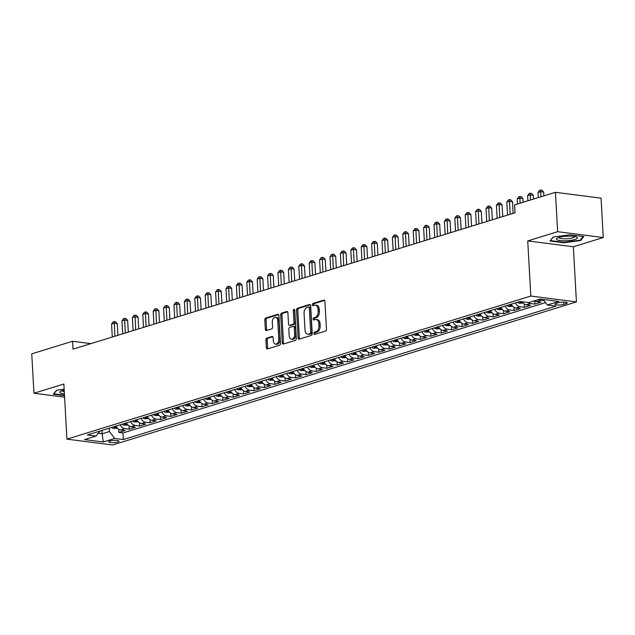 <?xml version="1.0" encoding="UTF-8"?>
<svg xmlns="http://www.w3.org/2000/svg" width="635" height="635" viewBox="0 0 635 635"><rect width="100%" height="100%" fill="white"/><g stroke="black" fill="none" stroke-linecap="round" stroke-linejoin="round"><path stroke-width="0.95" d="M313.904 333.526A1.111 0.706 -82.7 0 0 314.476 334.407A1.111 0.706 -82.7 0 0 314.674 334.383L325.525 331.041A1.587 1.016 -82.7 0 0 326.461 329.176L324.906 301.347A1.587 1.016 -82.7 0 0 324.08 300.093A1.587 1.016 -82.7 0 0 323.794 300.117L312.952 303.466A1.111 0.706 -82.7 0 0 312.293 304.768A1.111 0.706 -82.7 0 0 312.865 305.649A1.111 0.706 -82.7 0 0 313.071 305.625L314.476 305.197A5.072 3.238 -82.7 0 1 315.397 305.11A5.072 3.238 -82.7 0 1 318.016 309.134L318.143 311.452A5.072 3.238 -82.7 0 1 315.158 317.413L313.753 317.841A1.111 0.706 -82.7 0 0 313.095 319.143A1.111 0.706 -82.7 0 0 313.674 320.024A1.111 0.706 -82.7 0 0 313.873 320.008L315.277 319.572A5.072 3.238 -82.7 0 1 316.198 319.492A5.072 3.238 -82.7 0 1 318.818 323.517L318.953 325.834A5.072 3.238 -82.7 0 1 315.96 331.787L314.555 332.224A1.111 0.706 -82.7 0 0 313.904 333.526M316.198 319.492L317.429 319.651A5.072 3.238 -82.7 0 1 320.056 323.675L320.183 325.993A5.072 3.238 -82.7 0 1 317.19 331.946L315.785 332.383A1.111 0.706 -82.7 0 0 315.135 333.685A1.111 0.706 -82.7 0 0 315.27 334.2M324.596 300.411L314.182 303.625A1.111 0.706 -82.7 0 0 313.523 304.927A1.111 0.706 -82.7 0 0 313.658 305.443M315.397 305.11L316.627 305.268A5.072 3.238 -82.7 0 1 319.246 309.293L319.381 311.61A5.072 3.238 -82.7 0 1 316.389 317.571L314.984 318A1.111 0.706 -82.7 0 0 314.333 319.302A1.111 0.706 -82.7 0 0 314.46 319.826M117.785 442.031A5.167 1.111 176.8 0 0 118.999 441.238A5.167 1.111 176.8 0 0 115.586 440.388A5.167 1.111 176.8 0 0 109.895 441.023A5.167 1.111 176.8 0 0 108.68 441.817A5.167 1.111 176.8 0 0 112.093 442.666A5.167 1.111 176.8 0 0 117.785 442.031M266.875 338.042A1.587 1.016 -82.7 0 0 265.938 339.908L266.375 347.71A1.587 1.016 -82.7 0 0 267.2 348.972A1.587 1.016 -82.7 0 0 267.486 348.94L279.535 345.226A1.587 1.016 -82.7 0 0 280.464 343.368L278.908 315.539A1.587 1.016 -82.7 0 0 278.09 314.277A1.587 1.016 -82.7 0 0 277.805 314.309L265.755 318.024A1.587 1.016 -82.7 0 0 264.819 319.881L265.351 329.311A1.587 1.016 -82.7 0 0 266.168 330.573A1.587 1.016 -82.7 0 0 266.454 330.541L271.613 328.954A1.587 1.016 -82.7 0 0 272.55 327.096L272.288 322.413A4.239 2.707 -82.7 0 1 275.558 317.365A4.239 2.707 -82.7 0 1 277.749 320.731L278.773 339.05A4.239 2.707 -82.7 0 1 275.503 344.099A4.239 2.707 -82.7 0 1 273.312 340.741L273.137 337.685A1.587 1.016 -82.7 0 0 272.32 336.423A1.587 1.016 -82.7 0 0 272.034 336.455L266.875 338.042L268.105 338.201A1.587 1.016 -82.7 0 0 267.176 340.066L267.613 347.869A1.587 1.016 -82.7 0 0 267.922 348.813M63.857 384.016L33.949 393.24L31.75 353.862L72.573 341.265L73.017 349.147L515.056 212.781L514.62 204.907L555.442 192.31L557.641 231.688L527.741 240.919L530.82 296.045L66.937 439.142L63.857 384.016M298.125 337.915A1.587 1.016 -82.7 0 0 298.95 339.177A1.587 1.016 -82.7 0 0 299.236 339.146L311.285 335.431A1.587 1.016 -82.7 0 0 312.214 333.573L310.658 305.745A1.587 1.016 -82.7 0 0 309.84 304.483A1.587 1.016 -82.7 0 0 309.555 304.514L297.505 308.229A1.587 1.016 -82.7 0 0 296.569 310.086L298.125 337.915L299.363 338.074A1.587 1.016 -82.7 0 0 299.672 339.019M295.41 340.328L283.361 344.043A1.587 1.016 -82.7 0 1 283.075 344.075A1.587 1.016 -82.7 0 1 282.25 342.813L280.694 314.984A1.587 1.016 -82.7 0 1 281.63 313.126L286.79 311.531A1.587 1.016 -82.7 0 1 287.076 311.507A1.587 1.016 -82.7 0 1 287.893 312.761L288.528 324.048A1.587 1.016 -82.7 0 0 289.346 325.31A1.587 1.016 -82.7 0 0 289.631 325.287L293.052 324.231A1.587 1.016 -82.7 0 0 293.989 322.366L293.33 310.618A1.111 0.706 -82.7 0 1 294.188 309.293A1.111 0.706 -82.7 0 1 294.759 310.174L296.339 338.471A1.587 1.016 -82.7 0 1 295.41 340.328M118.658 429.189L118.84 432.419L125.079 430.498L120.579 429.919L124.738 428.633A6.461 4.77 -107.1 0 1 120.229 424.807M129.064 425.982L129.238 429.212L135.485 427.292L130.985 426.712L135.144 425.426A6.461 4.77 -107.1 0 1 130.635 421.592M139.462 422.775L139.644 426.006L145.883 424.077L141.383 423.505L145.542 422.219A6.461 4.77 -107.1 0 1 141.034 418.386M149.86 419.568L150.043 422.799L156.281 420.87L151.781 420.291L155.948 419.013A6.461 4.77 -107.1 0 1 151.432 415.179M160.266 416.362L160.441 419.584L166.688 417.663L162.187 417.084L166.346 415.806A6.461 4.77 -107.1 0 1 161.838 411.972M170.664 413.147L170.847 416.377L177.086 414.457L172.585 413.877L176.744 412.591A6.461 4.77 -107.1 0 1 172.236 408.757M181.062 409.94L181.245 413.171L187.484 411.25L182.991 410.67L187.15 409.384A6.461 4.77 -107.1 0 1 182.642 405.551M191.468 406.733L191.643 409.964L197.89 408.035L193.389 407.464L197.548 406.178A6.461 4.77 -107.1 0 1 193.04 402.344M201.866 403.527L202.049 406.757L208.288 404.828L203.787 404.249L207.947 402.971A6.461 4.77 -107.1 0 1 203.438 399.137M212.265 400.32L212.447 403.542L218.686 401.622L214.193 401.042L218.353 399.756A6.461 4.77 -107.1 0 1 213.844 395.93M222.671 397.105L222.853 400.336L229.092 398.415L224.592 397.835L228.751 396.55A6.461 4.77 -107.1 0 1 224.242 392.716M233.069 393.898L233.251 397.129L239.49 395.2L234.99 394.629L239.149 393.343A6.461 4.77 -107.1 0 1 234.64 389.509M243.475 390.692L243.649 393.922L249.888 391.993L245.396 391.414L249.555 390.136A6.461 4.77 -107.1 0 1 245.047 386.302M253.873 387.485L254.056 390.715L260.294 388.787L255.794 388.207L259.953 386.929A6.461 4.77 -107.1 0 1 255.445 383.095M264.271 384.27L264.454 387.501L270.693 385.58L266.192 385L270.359 383.715A6.461 4.77 -107.1 0 1 265.843 379.881M274.677 381.063L274.852 384.294L281.099 382.373L276.598 381.794L280.757 380.508A6.461 4.77 -107.1 0 1 276.249 376.674M285.075 377.857L285.258 381.087L291.497 379.159L286.996 378.587L291.155 377.301A6.461 4.77 -107.1 0 1 286.647 373.467M295.473 374.65L295.656 377.881L301.895 375.952L297.394 375.372L301.562 374.094A6.461 4.77 -107.1 0 1 297.053 370.261M305.88 371.443L306.054 374.666L312.301 372.745L307.8 372.166L311.96 370.88A6.461 4.77 -107.1 0 1 307.451 367.054M316.278 368.229L316.46 371.459L322.699 369.538L318.198 368.959L322.358 367.673A6.461 4.77 -107.1 0 1 317.849 363.839M326.676 365.022L326.858 368.252L333.097 366.324L328.605 365.752L332.764 364.466A6.461 4.77 -107.1 0 1 328.255 360.632M337.082 361.815L337.264 365.046L343.503 363.117L339.003 362.537L343.162 361.259A6.461 4.77 -107.1 0 1 338.653 357.426M347.48 358.608L347.662 361.839L353.901 359.91L349.401 359.331L353.56 358.053A6.461 4.77 -107.1 0 1 349.052 354.219M357.886 355.394L358.061 358.624L364.299 356.703L359.807 356.124L363.966 354.838A6.461 4.77 -107.1 0 1 359.458 351.004M368.284 352.187L368.467 355.417L374.706 353.497L370.205 352.917L374.364 351.631A6.461 4.77 -107.1 0 1 369.856 347.797M378.682 348.98L378.865 352.211L385.104 350.282L380.603 349.71L384.77 348.424A6.461 4.77 -107.1 0 1 380.254 344.591M389.088 345.773L389.263 349.004L395.51 347.075L391.009 346.496L395.168 345.218A6.461 4.77 -107.1 0 1 390.66 341.384M399.486 342.567L399.669 345.789L405.908 343.868L401.407 343.289L405.567 342.003A6.461 4.77 -107.1 0 1 401.058 338.177M409.885 339.352L410.067 342.582L416.306 340.662L411.805 340.082L415.973 338.796A6.461 4.77 -107.1 0 1 411.464 334.962M420.291 336.145L420.465 339.376L426.712 337.447L422.211 336.875L426.371 335.59A6.461 4.77 -107.1 0 1 421.862 331.756M430.689 332.938L430.871 336.169L437.11 334.24L432.61 333.669L436.769 332.383A6.461 4.77 -107.1 0 1 432.26 328.549M441.087 329.732L441.269 332.962L447.508 331.033L443.016 330.454L447.175 329.176A6.461 4.77 -107.1 0 1 442.666 325.342M451.493 326.517L451.675 329.748L457.914 327.827L453.414 327.247L457.573 325.961A6.461 4.77 -107.1 0 1 453.065 322.135M461.891 323.31L462.074 326.541L468.312 324.62L463.812 324.041L467.971 322.755A6.461 4.77 -107.1 0 1 463.463 318.921M472.289 320.103L472.472 323.334L478.711 321.405L474.218 320.834L478.377 319.548A6.461 4.77 -107.1 0 1 473.869 315.714M482.695 316.897L482.878 320.127L489.117 318.198L484.616 317.619L488.775 316.341A6.461 4.77 -107.1 0 1 484.267 312.507M493.093 313.69L493.276 316.913L499.515 314.992L495.014 314.412L499.173 313.134A6.461 4.77 -107.1 0 1 494.665 309.301M503.499 310.475L503.674 313.706L509.921 311.785L505.42 311.206L509.58 309.92A6.461 4.77 -107.1 0 1 505.071 306.086M513.898 307.269L514.08 310.499L520.319 308.578L515.818 307.999L519.978 306.713A6.461 4.77 -107.1 0 1 515.469 302.879M524.296 304.062L524.478 307.292L530.717 305.364L526.217 304.792L530.384 303.506A6.461 4.77 -107.1 0 1 528.074 302.506M534.702 300.855L534.876 304.086L541.123 302.157L536.623 301.577A6.461 4.77 -107.1 0 1 534.559 300.76M558.403 302.72L556.117 303.427A5.009 1.072 176.8 0 0 554.942 304.197A5.009 1.072 176.8 0 0 558.252 305.022A5.009 1.072 176.8 0 0 563.761 304.411L566.047 303.705A5.009 1.072 176.8 0 0 567.23 302.935A5.009 1.072 176.8 0 0 563.912 302.109A5.009 1.072 176.8 0 0 558.403 302.72M530.82 296.045L576.429 301.895L112.546 445L66.937 439.142M118.84 432.419L122.968 432.951L123.341 439.571L556.022 306.094L547.394 304.99L543.171 299.45M123.341 439.571L114.713 438.46L103.267 441.992L84.534 439.587L95.972 436.054L87.344 434.951L520.025 301.474L528.653 302.585L540.099 299.053L558.832 301.458L547.394 304.99M544.147 300.728L540.782 300.299A6.461 4.77 -107.1 0 1 538.718 299.474M534.876 304.086L530.384 303.506M524.478 307.292L519.978 306.713M514.08 310.499L509.58 309.92M503.674 313.706L499.173 313.134M493.276 316.913L488.775 316.341M482.878 320.127L478.377 319.548M472.472 323.334L467.971 322.755M462.074 326.541L457.573 325.961M451.675 329.748L447.175 329.176M441.269 332.962L436.769 332.383M430.871 336.169L426.371 335.59M420.465 339.376L415.973 338.796M410.067 342.582L405.567 342.003M399.669 345.789L395.168 345.218M389.263 349.004L384.77 348.424M378.865 352.211L374.364 351.631M368.467 355.417L363.966 354.838M358.061 358.624L353.56 358.053M347.662 361.839L343.162 361.259M337.264 365.046L332.764 364.466M326.858 368.252L322.358 367.673M316.46 371.459L311.96 370.88M306.054 374.666L301.562 374.094M295.656 377.881L291.155 377.301M285.258 381.087L280.757 380.508M274.852 384.294L270.359 383.715M264.454 387.501L259.953 386.929M254.056 390.715L249.555 390.136M243.649 393.922L239.149 393.343M233.251 397.129L228.751 396.55M222.853 400.336L218.353 399.756M212.447 403.542L207.947 402.971M202.049 406.757L197.548 406.178M191.643 409.964L187.15 409.384M181.245 413.171L176.744 412.591M170.847 416.377L166.346 415.806M160.441 419.584L155.948 419.013M150.043 422.799L145.542 422.219M139.644 426.006L135.144 425.426M129.238 429.212L124.738 428.633M122.968 432.951L545.568 302.593M101.957 430.443L102.148 433.776L109.426 431.53L109.244 428.196M527.741 240.919L573.349 246.769L603.25 237.546L557.641 231.688M603.25 237.546L601.051 198.168L555.442 192.31M33.949 393.24L64.587 397.169M573.349 246.769L576.429 301.895M90.916 343.622L72.573 341.265M98.227 433.268L102.148 433.776L103.267 441.992M522.121 301.744A6.461 4.77 72.9 0 0 526.217 304.792M511.31 304.165A6.461 4.77 72.9 0 0 515.818 307.999M500.912 307.372A6.461 4.77 72.9 0 0 505.42 311.206M490.506 310.578A6.461 4.77 72.9 0 0 495.014 314.412M480.108 313.793A6.461 4.77 72.9 0 0 484.616 317.619M469.709 317A6.461 4.77 72.9 0 0 474.218 320.834M459.303 320.207A6.461 4.77 72.9 0 0 463.812 324.041M448.905 323.413A6.461 4.77 72.9 0 0 453.414 327.247M438.499 326.62A6.461 4.77 72.9 0 0 443.016 330.454M428.101 329.835A6.461 4.77 72.9 0 0 432.61 333.669M417.703 333.042A6.461 4.77 72.9 0 0 422.211 336.875M407.297 336.248A6.461 4.77 72.9 0 0 411.805 340.082M396.899 339.455A6.461 4.77 72.9 0 0 401.407 343.289M386.501 342.67A6.461 4.77 72.9 0 0 391.009 346.496M376.095 345.877A6.461 4.77 72.9 0 0 380.603 349.71M365.697 349.083A6.461 4.77 72.9 0 0 370.205 352.917M355.298 352.29A6.461 4.77 72.9 0 0 359.807 356.124M344.892 355.497A6.461 4.77 72.9 0 0 349.401 359.331M334.494 358.712A6.461 4.77 72.9 0 0 339.003 362.537M324.088 361.918A6.461 4.77 72.9 0 0 328.605 365.752M313.69 365.125A6.461 4.77 72.9 0 0 318.198 368.959M303.292 368.332A6.461 4.77 72.9 0 0 307.8 372.166M292.886 371.538A6.461 4.77 72.9 0 0 297.394 375.372M282.488 374.753A6.461 4.77 72.9 0 0 286.996 378.587M272.09 377.96A6.461 4.77 72.9 0 0 276.598 381.794M261.683 381.167A6.461 4.77 72.9 0 0 266.192 385M251.285 384.373A6.461 4.77 72.9 0 0 255.794 388.207M240.887 387.588A6.461 4.77 72.9 0 0 245.396 391.414M230.481 390.795A6.461 4.77 72.9 0 0 234.99 394.629M220.083 394.002A6.461 4.77 72.9 0 0 224.592 397.835M209.677 397.208A6.461 4.77 72.9 0 0 214.193 401.042M199.279 400.415A6.461 4.77 72.9 0 0 203.787 404.249M188.881 403.63A6.461 4.77 72.9 0 0 193.389 407.464M178.475 406.837A6.461 4.77 72.9 0 0 182.991 410.67M168.077 410.043A6.461 4.77 72.9 0 0 172.585 413.877M157.678 413.25A6.461 4.77 72.9 0 0 162.187 417.084M147.272 416.465A6.461 4.77 72.9 0 0 151.781 420.291M136.874 419.671A6.461 4.77 72.9 0 0 141.383 423.505M126.476 422.878A6.461 4.77 72.9 0 0 130.985 426.712M95.972 436.054L100.028 431.038M116.07 426.085A6.461 4.77 72.9 0 0 120.579 429.919M109.426 431.53L114.713 438.46M553.188 237.03L550.021 241.006L563.753 242.768L580.66 240.554L583.827 236.577L570.095 234.815L553.188 237.03M64.143 389.239L56.539 390.231L53.372 394.208L64.508 395.637M580.612 239.689L580.66 240.554M563.729 242.316L563.753 242.768M310.356 304.8L298.736 308.388A1.587 1.016 -82.7 0 0 297.807 310.245L299.363 338.074M310.039 333.613A1.111 0.706 -82.7 0 0 310.69 332.311L309.324 307.88A1.111 0.706 -82.7 0 0 308.753 307.007A1.111 0.706 -82.7 0 0 308.554 307.022L307.07 307.475A5.072 3.238 -82.7 0 0 304.078 313.436L305.014 330.129A5.072 3.238 -82.7 0 0 307.634 334.153A5.072 3.238 -82.7 0 0 308.554 334.073L311.269 333.772A1.111 0.706 -82.7 0 0 311.928 332.47L310.69 332.311M309.785 307.181A1.111 0.706 -82.7 0 1 309.983 307.165A1.111 0.706 -82.7 0 1 310.563 308.038L311.928 332.47M307.634 334.153L308.872 334.312A5.072 3.238 -82.7 0 0 309.793 334.232L308.554 334.073M311.269 333.772L309.793 334.232M287.584 311.825L282.861 313.285A1.587 1.016 -82.7 0 0 281.932 315.143L283.488 342.971A1.587 1.016 -82.7 0 0 283.797 343.916M290.306 325.366A1.587 1.016 -82.7 0 0 290.576 325.469A1.587 1.016 -82.7 0 0 290.862 325.438L294.283 324.39A1.587 1.016 -82.7 0 0 295.219 322.524L294.561 310.777L293.33 310.618M294.727 309.943A1.111 0.706 -82.7 0 0 294.561 310.777M289.179 335.764A4.239 2.707 -82.7 0 0 291.37 339.13A4.239 2.707 -82.7 0 0 294.64 334.081L294.283 327.62A1.587 1.016 -82.7 0 0 293.465 326.366A1.587 1.016 -82.7 0 0 293.172 326.39L289.75 327.446A1.587 1.016 -82.7 0 0 288.822 329.311L289.179 335.764M291.37 339.13L292.608 339.288A4.239 2.707 -82.7 0 0 295.878 334.24L294.64 334.081M293.465 326.366L294.696 326.525A1.587 1.016 -82.7 0 1 295.513 327.779L295.878 334.24M272.828 336.748L268.105 338.201M275.503 344.099L276.733 344.257A4.239 2.707 -82.7 0 0 280.003 339.209L278.773 339.05M275.558 317.365L276.789 317.524A4.239 2.707 -82.7 0 1 278.979 320.889L280.003 339.209M278.598 314.595L266.986 318.183A1.587 1.016 -82.7 0 0 266.057 320.04L266.581 329.47A1.587 1.016 -82.7 0 0 266.89 330.414M543.909 195.874L543.695 192.087L540.615 191.691L538.012 192.492L538.297 197.604M540.901 196.802L540.647 190L541.877 190.159L543.695 192.087M538.012 192.492L539.607 190.325L540.647 190M574.921 239.506A10.501 2.254 176.8 0 0 576.556 237.077A10.501 2.254 176.8 0 0 558.895 237.442A10.501 2.254 176.8 0 0 557.165 238.157A10.501 2.254 176.8 0 0 561.523 240.697A10.501 2.254 176.8 0 0 574.921 239.506M558.887 237.45A7.945 1.707 176.8 0 0 558.887 237.482A7.945 1.707 176.8 0 0 564.15 238.792A7.945 1.707 176.8 0 0 572.889 237.815A7.945 1.707 176.8 0 0 574.762 236.593A7.945 1.707 176.8 0 0 574.762 236.561M550.513 240.379L553.418 236.998M583.16 236.49L580.215 240.181L563.832 242.332L550.529 240.617M64.198 390.16A10.501 2.254 176.8 0 0 60.515 391.366A10.501 2.254 176.8 0 0 60.396 392.97A10.501 2.254 176.8 0 0 64.405 393.867M62.246 390.652A7.945 1.707 176.8 0 0 62.246 390.684A7.945 1.707 176.8 0 0 62.714 391.224A7.945 1.707 176.8 0 0 64.286 391.7M64.476 395.184L53.88 393.827L56.769 390.2M533.503 199.08L533.297 195.294L530.209 194.897L527.614 195.699L527.899 200.811M530.495 200.009L530.241 193.215L531.471 193.373L533.297 195.294M527.614 195.699L529.201 193.532L530.241 193.215M523.161 303.117L519.216 303.26A4.278 3.159 -107.1 0 1 517.382 302.292M523.105 202.287L522.891 198.501L519.811 198.112L517.207 198.914L517.493 204.018M519.359 301.681A4.278 3.159 72.9 0 0 520.255 302.339L521.502 301.95A4.278 3.159 -107.1 0 1 520.946 301.593M520.097 203.216L519.843 196.421L521.073 196.58L522.891 198.501M517.207 198.914L518.803 196.739L519.843 196.421M512.762 306.324L508.81 306.467A4.278 3.159 -107.1 0 1 506.976 305.498M513.144 213.376L512.493 201.716L509.413 201.319L506.809 202.12L507.54 215.098M508.952 304.887A4.278 3.159 72.9 0 0 509.857 305.546L511.104 305.157A4.278 3.159 -107.1 0 1 510.199 304.506M510.135 214.297L509.437 199.628L510.675 199.787L512.493 201.716M506.809 202.12L508.397 199.946L509.437 199.628M502.364 309.539L498.411 309.674A4.278 3.159 -107.1 0 1 496.578 308.705M502.745 216.583L502.094 204.922L499.007 204.526L496.411 205.327L497.134 218.313M498.554 308.102A4.278 3.159 72.9 0 0 499.451 308.753L500.697 308.372A4.278 3.159 -107.1 0 1 499.801 307.713M499.737 217.511L499.039 202.835L500.269 202.994L502.094 204.922M496.411 205.327L497.999 203.16L499.039 202.835M491.958 312.745L488.013 312.888A4.278 3.159 -107.1 0 1 486.18 311.92M492.339 219.789L491.688 208.129L488.609 207.732L486.005 208.534L486.735 221.52M488.156 311.309A4.278 3.159 72.9 0 0 489.053 311.96L490.299 311.579A4.278 3.159 -107.1 0 1 489.402 310.92M489.331 220.718L488.64 206.042L489.871 206.2L491.688 208.129M486.005 208.534L487.601 206.367L488.64 206.042M481.56 315.952L477.607 316.095A4.278 3.159 -107.1 0 1 475.774 315.127M481.941 222.996L481.29 211.336L478.211 210.939L475.607 211.741L476.329 224.726M477.75 314.515A4.278 3.159 72.9 0 0 478.647 315.174L479.901 314.785A4.278 3.159 -107.1 0 1 478.996 314.135M478.933 223.925L478.234 209.256L479.473 209.415L481.29 211.336M475.607 211.741L477.195 209.574L478.234 209.256M471.154 319.159L467.209 319.302A4.278 3.159 -107.1 0 1 465.376 318.333M471.543 226.203L470.884 214.543L467.804 214.154L465.209 214.955L465.931 227.933M467.352 317.722A4.278 3.159 72.9 0 0 468.249 318.381L469.495 317.992A4.278 3.159 -107.1 0 1 468.598 317.341M468.535 227.132L467.836 212.463L469.067 212.622L470.884 214.543M465.209 214.955L466.796 212.781L467.836 212.463M460.756 322.374L456.811 322.509A4.278 3.159 -107.1 0 1 454.97 321.54M461.137 229.418L460.486 217.757L457.406 217.36L454.803 218.162L455.533 231.148M456.946 320.937A4.278 3.159 72.9 0 0 457.851 321.588L459.097 321.207A4.278 3.159 -107.1 0 1 458.2 320.548M458.129 230.346L457.438 215.67L458.668 215.829L460.486 217.757M454.803 218.162L456.398 215.995L457.438 215.67M450.358 325.58L446.405 325.715A4.278 3.159 -107.1 0 1 444.571 324.755M450.739 232.624L450.088 220.964L447.008 220.567L444.405 221.369L445.127 234.355M446.548 324.144A4.278 3.159 72.9 0 0 447.445 324.795L448.699 324.414A4.278 3.159 -107.1 0 1 447.794 323.755M447.731 233.553L447.032 218.877L448.27 219.035L450.088 220.964M444.405 221.369L445.992 219.202L447.032 218.877M439.952 328.787L436.007 328.93A4.278 3.159 -107.1 0 1 434.173 327.962M440.341 235.831L439.682 224.171L436.602 223.774L434.007 224.576L434.729 237.561M436.15 327.35A4.278 3.159 72.9 0 0 437.047 328.009L438.293 327.62A4.278 3.159 -107.1 0 1 437.396 326.962M437.332 236.76L436.634 222.091L437.864 222.242L439.682 224.171M434.007 224.576L435.594 222.409L436.634 222.091M429.554 331.994L425.609 332.137A4.278 3.159 -107.1 0 1 423.767 331.168M429.935 239.038L429.284 227.378L426.204 226.981L423.601 227.79L424.331 240.768M425.744 330.557A4.278 3.159 72.9 0 0 426.649 331.216L427.895 330.827A4.278 3.159 -107.1 0 1 426.998 330.176M426.926 239.966L426.236 225.298L427.466 225.457L429.284 227.378M423.601 227.79L425.196 225.615L426.236 225.298M419.156 335.201L415.203 335.344A4.278 3.159 -107.1 0 1 413.369 334.375M419.537 242.252L418.886 230.592L415.798 230.195L413.202 230.997L413.925 243.975M415.346 333.764A4.278 3.159 72.9 0 0 416.242 334.423L417.497 334.034A4.278 3.159 -107.1 0 1 416.592 333.383M416.528 243.173L415.83 228.505L417.068 228.663L418.886 230.592M413.202 230.997L414.79 228.822L415.83 228.505M408.75 338.415L404.805 338.55A4.278 3.159 -107.1 0 1 402.971 337.582M409.131 245.459L408.48 233.799L405.4 233.402L402.796 234.204L403.527 247.19M404.947 336.979A4.278 3.159 72.9 0 0 405.844 337.63L407.091 337.248A4.278 3.159 -107.1 0 1 406.194 336.59M406.13 246.388L405.432 231.712L406.662 231.87L408.48 233.799M402.796 234.204L404.392 232.037L405.432 231.712M398.351 341.622L394.398 341.765A4.278 3.159 -107.1 0 1 392.565 340.797M398.732 248.666L398.081 237.006L395.002 236.609L392.398 237.411L393.128 250.396M394.541 340.185A4.278 3.159 72.9 0 0 395.446 340.836L396.692 340.455A4.278 3.159 -107.1 0 1 395.795 339.796M395.724 249.595L395.026 234.918L396.264 235.077L398.081 237.006M392.398 237.411L393.986 235.244L395.026 234.918M387.953 344.829L384 344.972A4.278 3.159 -107.1 0 1 382.167 344.003M388.334 251.873L387.683 240.213L384.596 239.816L382 240.617L382.722 253.603M384.143 343.392A4.278 3.159 72.9 0 0 385.04 344.051L386.286 343.662A4.278 3.159 -107.1 0 1 385.389 343.011M385.326 252.801L384.627 238.133L385.858 238.292L387.683 240.213M382 240.617L383.588 238.45L384.627 238.133M377.547 348.036L373.602 348.178A4.278 3.159 -107.1 0 1 371.769 347.21M377.928 255.079L377.277 243.419L374.198 243.03L371.594 243.832L372.324 256.81M373.745 346.599A4.278 3.159 72.9 0 0 374.642 347.258L375.888 346.869A4.278 3.159 -107.1 0 1 374.991 346.218M374.92 256.008L374.229 241.34L375.46 241.498L377.277 243.419M371.594 243.832L373.19 241.657L374.229 241.34M367.149 351.25L363.196 351.385A4.278 3.159 -107.1 0 1 361.363 350.417M367.53 258.294L366.879 246.634L363.799 246.237L361.196 247.039L361.918 260.025M363.339 349.806A4.278 3.159 72.9 0 0 364.236 350.464L365.49 350.083A4.278 3.159 -107.1 0 1 364.585 349.425M364.522 259.215L363.823 244.546L365.061 244.705L366.879 246.634M361.196 247.039L362.783 244.872L363.823 244.546M356.743 354.457L352.798 354.592A4.278 3.159 -107.1 0 1 350.964 353.631M357.132 261.501L356.481 249.841L353.393 249.444L350.798 250.246L351.52 263.231M352.941 353.02A4.278 3.159 72.9 0 0 353.838 353.671L355.084 353.29A4.278 3.159 -107.1 0 1 354.187 352.631M354.124 262.43L353.425 247.753L354.655 247.912L356.481 249.841M350.798 250.246L352.385 248.079L353.425 247.753M346.345 357.664L342.4 357.807A4.278 3.159 -107.1 0 1 340.558 356.838M346.726 264.708L346.075 253.047L342.995 252.651L340.392 253.452L341.122 266.438M342.535 356.227A4.278 3.159 72.9 0 0 343.44 356.878L344.686 356.497A4.278 3.159 -107.1 0 1 343.789 355.838M343.718 265.636L343.027 250.968L344.257 251.119L346.075 253.047M340.392 253.452L341.987 251.285L343.027 250.968M335.947 360.87L331.994 361.013A4.278 3.159 -107.1 0 1 330.16 360.045M336.328 267.914L335.677 256.254L332.597 255.857L329.994 256.659L330.716 269.645M332.137 359.434A4.278 3.159 72.9 0 0 333.034 360.093L334.288 359.704A4.278 3.159 -107.1 0 1 333.383 359.053M333.319 268.843L332.621 254.175L333.859 254.333L335.677 256.254M329.994 256.659L331.581 254.492L332.621 254.175M325.541 364.077L321.596 364.22A4.278 3.159 -107.1 0 1 319.762 363.252M325.93 271.121L325.271 259.461L322.191 259.072L319.595 259.874L320.318 272.852M321.739 362.641A4.278 3.159 72.9 0 0 322.636 363.299L323.882 362.91A4.278 3.159 -107.1 0 1 322.985 362.26M322.921 272.05L322.223 257.381L323.453 257.54L325.271 259.461M319.595 259.874L321.183 257.699L322.223 257.381M315.143 367.292L311.198 367.427A4.278 3.159 -107.1 0 1 309.356 366.458M315.524 274.336L314.873 262.676L311.793 262.279L309.189 263.08L309.92 276.066M311.333 365.855A4.278 3.159 72.9 0 0 312.237 366.506L313.484 366.125A4.278 3.159 -107.1 0 1 312.587 365.466M312.515 275.265L311.825 260.588L313.055 260.747L314.873 262.676M309.189 263.08L310.785 260.914L311.825 260.588M304.744 370.499L300.792 370.642A4.278 3.159 -107.1 0 1 298.958 369.673M305.125 277.543L304.475 265.882L301.387 265.486L298.791 266.287L299.514 279.273M300.934 369.062A4.278 3.159 72.9 0 0 301.831 369.713L303.085 369.332A4.278 3.159 -107.1 0 1 302.181 368.673M302.117 278.471L301.419 263.795L302.657 263.954L304.475 265.882M298.791 266.287L300.379 264.12L301.419 263.795M294.338 373.705L290.393 373.848A4.278 3.159 -107.1 0 1 288.56 372.88M294.719 280.749L294.068 269.089L290.989 268.692L288.393 269.494L289.115 282.48M290.536 372.269A4.278 3.159 72.9 0 0 291.433 372.928L292.679 372.539A4.278 3.159 -107.1 0 1 291.783 371.888M291.719 281.678L291.02 267.01L292.251 267.168L294.068 269.089M288.393 269.494L289.981 267.327L291.02 267.01M283.94 376.912L279.987 377.055A4.278 3.159 -107.1 0 1 278.154 376.087M284.321 283.956L283.67 272.296L280.591 271.907L277.987 272.709L278.717 285.687M280.13 375.476A4.278 3.159 72.9 0 0 281.035 376.134L282.281 375.745A4.278 3.159 -107.1 0 1 281.384 375.094M281.313 284.885L280.622 270.216L281.853 270.375L283.67 272.296M277.987 272.709L279.575 270.534L280.622 270.216M273.542 380.127L269.589 380.262A4.278 3.159 -107.1 0 1 267.756 379.293M273.923 287.171L273.272 275.511L270.185 275.114L267.589 275.915L268.311 288.901M269.732 378.682A4.278 3.159 72.9 0 0 270.629 379.341L271.875 378.96A4.278 3.159 -107.1 0 1 270.978 378.301M270.915 288.092L270.216 273.423L271.447 273.582L273.272 275.511M267.589 275.915L269.176 273.741L270.216 273.423M263.136 383.334L259.191 383.469A4.278 3.159 -107.1 0 1 257.358 382.5M263.517 290.378L262.866 278.717L259.786 278.32L257.183 279.122L257.913 292.108M259.334 381.897A4.278 3.159 72.9 0 0 260.231 382.548L261.477 382.167A4.278 3.159 -107.1 0 1 260.58 381.508M260.509 291.306L259.818 276.63L261.048 276.789L262.866 278.717M257.183 279.122L258.778 276.955L259.818 276.63M252.738 386.54L248.785 386.683A4.278 3.159 -107.1 0 1 246.951 385.715M253.119 293.584L252.468 281.924L249.388 281.527L246.785 282.329L247.515 295.315M248.928 385.104A4.278 3.159 72.9 0 0 249.833 385.755L251.079 385.374A4.278 3.159 -107.1 0 1 250.174 384.715M250.111 294.513L249.412 279.837L250.65 279.995L252.468 281.924M246.785 282.329L248.372 280.162L249.412 279.837M242.34 389.747L238.387 389.89A4.278 3.159 -107.1 0 1 236.553 388.922M242.721 296.791L242.07 285.131L238.982 284.734L236.387 285.536L237.109 298.521M238.53 388.31A4.278 3.159 72.9 0 0 239.427 388.969L240.673 388.58A4.278 3.159 -107.1 0 1 239.776 387.929M239.712 297.72L239.014 283.051L240.244 283.21L242.07 285.131M236.387 285.536L237.974 283.369L239.014 283.051M231.934 392.954L227.989 393.097A4.278 3.159 -107.1 0 1 226.155 392.128M232.315 299.998L231.664 288.338L228.584 287.949L225.981 288.75L226.711 301.728M228.124 391.517A4.278 3.159 72.9 0 0 229.029 392.176L230.275 391.787A4.278 3.159 -107.1 0 1 229.378 391.136M229.306 300.926L228.616 286.258L229.846 286.417L231.664 288.338M225.981 288.75L227.576 286.575L228.616 286.258M221.536 396.169L217.583 396.303A4.278 3.159 -107.1 0 1 215.749 395.335M221.917 303.212L221.266 291.552L218.186 291.155L215.583 291.957L216.305 304.943M217.726 394.732A4.278 3.159 72.9 0 0 218.623 395.383L219.877 395.002A4.278 3.159 -107.1 0 1 218.972 394.343M218.908 304.141L218.21 289.465L219.448 289.623L221.266 291.552M215.583 291.957L217.17 289.79L218.21 289.465M211.13 399.375L207.185 399.518A4.278 3.159 -107.1 0 1 205.351 398.55M211.518 306.419L210.86 294.759L207.78 294.362L205.184 295.164L205.907 308.15M207.327 397.939A4.278 3.159 72.9 0 0 208.224 398.589L209.471 398.208A4.278 3.159 -107.1 0 1 208.574 397.55M208.51 307.348L207.812 292.671L209.042 292.83L210.86 294.759M205.184 295.164L206.772 292.997L207.812 292.671M200.731 402.582L196.786 402.725A4.278 3.159 -107.1 0 1 194.945 401.757M201.112 309.626L200.462 297.966L197.382 297.569L194.778 298.371L195.509 311.356M196.921 401.145A4.278 3.159 72.9 0 0 197.826 401.804L199.072 401.415A4.278 3.159 -107.1 0 1 198.176 400.756M198.104 310.555L197.414 295.886L198.644 296.045L200.462 297.966M194.778 298.371L196.374 296.204L197.414 295.886M190.333 405.789L186.38 405.932A4.278 3.159 -107.1 0 1 184.547 404.963M190.714 312.833L190.063 301.173L186.976 300.784L184.38 301.585L185.102 314.563M186.523 404.352A4.278 3.159 72.9 0 0 187.42 405.011L188.674 404.622A4.278 3.159 -107.1 0 1 187.769 403.971M187.706 313.761L187.007 299.093L188.246 299.252L190.063 301.173M184.38 301.585L185.968 299.41L187.007 299.093M179.927 408.996L175.982 409.138A4.278 3.159 -107.1 0 1 174.149 408.17M180.308 316.047L179.657 304.387L176.578 303.99L173.982 304.792L174.704 317.77M176.125 407.559A4.278 3.159 72.9 0 0 177.022 408.218L178.268 407.829A4.278 3.159 -107.1 0 1 177.371 407.178M177.308 316.968L176.609 302.3L177.84 302.458L179.657 304.387M173.982 304.792L175.57 302.617L176.609 302.3M169.529 412.21L165.576 412.345A4.278 3.159 -107.1 0 1 163.743 411.377M169.91 319.254L169.259 307.594L166.179 307.197L163.576 307.999L164.306 320.985M165.719 410.774A4.278 3.159 72.9 0 0 166.624 411.424L167.87 411.043A4.278 3.159 -107.1 0 1 166.973 410.385M166.902 320.183L166.211 305.506L167.442 305.665L169.259 307.594M163.576 307.999L165.163 305.832L166.211 305.506M159.131 415.417L155.178 415.56A4.278 3.159 -107.1 0 1 153.345 414.591M159.512 322.461L158.861 310.801L155.773 310.404L153.178 311.206L153.9 324.191M155.321 413.98A4.278 3.159 72.9 0 0 156.218 414.631L157.464 414.25A4.278 3.159 -107.1 0 1 156.567 413.591M156.504 323.39L155.805 308.713L157.035 308.872L158.861 310.801M153.178 311.206L154.765 309.039L155.805 308.713M148.725 418.624L144.78 418.767A4.278 3.159 -107.1 0 1 142.946 417.798M149.106 325.668L148.455 314.007L145.375 313.611L142.772 314.412L143.502 327.398M144.923 417.187A4.278 3.159 72.9 0 0 145.82 417.846L147.066 417.457A4.278 3.159 -107.1 0 1 146.169 416.806M146.098 326.596L145.407 311.928L146.637 312.087L148.455 314.007M142.772 314.412L144.367 312.245L145.407 311.928M138.327 421.831L134.374 421.973A4.278 3.159 -107.1 0 1 132.54 421.005M138.708 328.874L138.057 317.214L134.977 316.825L132.374 317.627L133.104 330.605M134.517 420.394A4.278 3.159 72.9 0 0 135.422 421.053L136.668 420.664A4.278 3.159 -107.1 0 1 135.763 420.013M135.7 329.803L135.001 315.135L136.239 315.293L138.057 317.214M132.374 317.627L133.961 315.452L135.001 315.135M127.929 425.045L123.976 425.18A4.278 3.159 -107.1 0 1 122.142 424.212M128.31 332.089L127.659 320.429L124.571 320.032L121.976 320.834L122.698 333.82M124.119 423.608A4.278 3.159 72.9 0 0 125.016 424.259L126.262 423.878A4.278 3.159 -107.1 0 1 125.365 423.22M125.301 333.018L124.603 318.341L125.833 318.5L127.659 320.429M121.976 320.834L123.563 318.667L124.603 318.341M117.523 428.252L113.578 428.387A4.278 3.159 -107.1 0 1 111.744 427.426M117.904 335.296L117.253 323.636L114.173 323.239L111.569 324.041L112.3 337.026M113.713 426.815A4.278 3.159 72.9 0 0 114.617 427.466L115.864 427.085A4.278 3.159 -107.1 0 1 114.967 426.426M114.895 336.225L114.205 321.548L115.435 321.707L117.253 323.636M111.569 324.041L113.165 321.874L114.205 321.548M536.623 301.577L540.782 300.299M565.968 302.3L566.047 303.705M563.634 302.101L563.761 304.411M317.19 331.946L315.96 331.787M320.183 325.993L318.953 325.834M320.056 323.675L318.818 323.517M314.984 318L313.753 317.841M316.389 317.571L315.158 317.413M319.381 311.61L318.143 311.452M319.246 309.293L318.016 309.134M314.182 303.625L312.952 303.466M324.358 300.188L323.794 300.117M315.785 332.383L314.555 332.224M297.807 310.245L296.569 310.086M298.736 308.388L297.505 308.229M310.118 304.586L309.555 304.514M310.563 308.038L309.324 307.88M283.488 342.971L282.25 342.813M281.932 315.143L280.694 314.984M282.861 313.285L281.63 313.126M287.345 311.602L286.79 311.531M290.862 325.438L289.631 325.287M294.283 324.39L293.052 324.231M295.219 322.524L293.989 322.366M295.513 327.779L294.283 327.62M272.59 336.526L272.034 336.455M278.979 320.889L277.749 320.731M266.581 329.47L265.351 329.311M266.057 320.04L264.819 319.881M266.986 318.183L265.755 318.024M278.36 314.381L277.805 314.309M267.613 347.869L266.375 347.71M267.176 340.066L265.938 339.908M519.303 303.26L522.47 302.284M520.208 301.498L520.255 302.339M508.897 306.467L512.072 305.491M509.802 304.625L509.857 305.546M498.499 309.674L501.674 308.697M499.404 307.84L499.451 308.753M488.101 312.888L491.268 311.904M488.998 311.047L489.053 311.96M477.695 316.095L480.87 315.119M478.599 314.254L478.647 315.174M467.296 319.302L470.471 318.325M468.201 317.46L468.249 318.381M456.898 322.509L460.065 321.532M457.795 320.675L457.851 321.588M446.492 325.723L449.667 324.739M447.397 323.882L447.445 324.795M436.094 328.93L439.269 327.954M436.999 327.088L437.047 328.009M425.696 332.137L428.863 331.16M426.593 330.295L426.649 331.216M415.29 335.344L418.465 334.367M416.195 333.502L416.242 334.423M404.892 338.55L408.059 337.574M405.789 336.717L405.844 337.63M394.486 341.765L397.661 340.781M395.391 339.923L395.446 340.836M384.088 344.972L387.263 343.995M384.993 343.13L385.04 344.051M373.69 348.178L376.857 347.202M374.587 346.337L374.642 347.258M363.284 351.385L366.458 350.409M364.188 349.552L364.236 350.464M352.885 354.6L356.06 353.616M353.79 352.758L353.838 353.671M342.487 357.807L345.654 356.822M343.384 355.965L343.44 356.878M332.081 361.013L335.256 360.037M332.986 359.172L333.034 360.093M321.683 364.22L324.858 363.244M322.588 362.379L322.636 363.299M311.285 367.427L314.452 366.451M312.182 365.593L312.237 366.506M300.879 370.642L304.054 369.657M301.784 368.8L301.831 369.713M290.481 373.848L293.648 372.872M291.378 372.007L291.433 372.928M280.083 377.055L283.25 376.079M280.98 375.214L281.035 376.134M269.677 380.262L272.852 379.285M270.581 378.428L270.629 379.341M259.278 383.476L262.445 382.492M260.175 381.635L260.231 382.548M248.872 386.683L252.047 385.699M249.777 384.842L249.833 385.755M238.474 389.89L241.649 388.914M239.379 388.048L239.427 388.969M228.076 393.097L231.243 392.12M228.973 391.255L229.029 392.176M217.67 396.303L220.845 395.327M218.575 394.47L218.623 395.383M207.272 399.518L210.447 398.534M208.177 397.677L208.224 398.589M196.874 402.725L200.041 401.749M197.771 400.883L197.826 401.804M186.468 405.932L189.643 404.955M187.373 404.09L187.42 405.011M176.07 409.138L179.237 408.162M176.975 407.297L177.022 408.218M165.671 412.345L168.839 411.369M166.568 410.512L166.624 411.424M155.265 415.56L158.44 414.576M156.17 413.718L156.218 414.631M144.867 418.767L148.034 417.79M145.764 416.925L145.82 417.846M134.461 421.973L137.636 420.997M135.366 420.132L135.422 421.053M124.063 425.18L127.238 424.204M124.968 423.347L125.016 424.259M113.665 428.395L116.832 427.411M114.562 426.553L114.617 427.466M309.983 307.165L308.753 307.007M290.576 325.469L289.346 325.31"/></g></svg>
